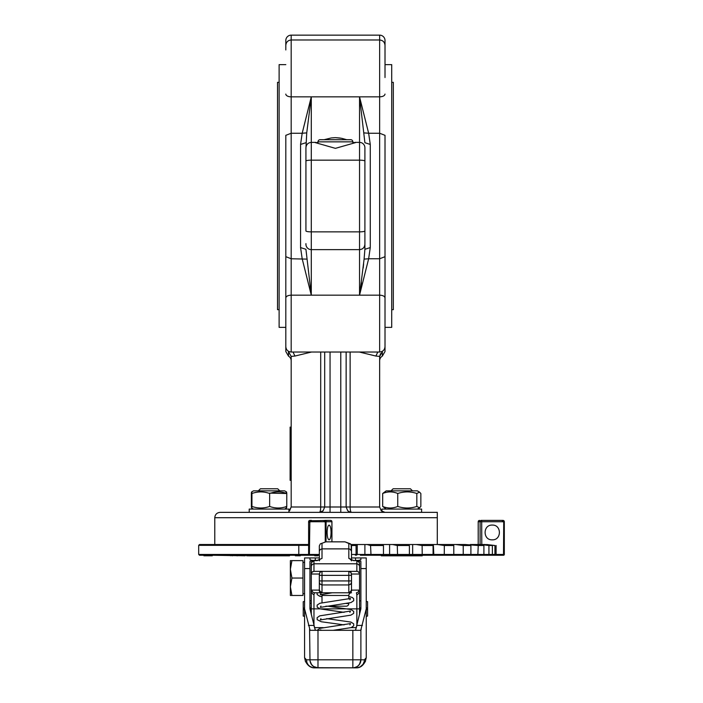 <?xml version="1.0" encoding="UTF-8"?>
<svg xmlns="http://www.w3.org/2000/svg" width="703" height="703" viewBox="0 0 703 703"><rect width="100%" height="100%" fill="white"/><g stroke="black" fill="none" stroke-linecap="round" stroke-linejoin="round"><path stroke-width="1.05" d="M326.025 541.846L326.104 521.872L325.471 520.985L325.981 520.791A1.344 1.292 -90 0 0 325.067 520.396L325.471 520.985L323.942 520.791L323.942 521.74L324.918 521.872L325.471 520.985L325.735 522.285L325.243 522.285L325.243 541.872M324.654 520.396L323.942 520.791M326.104 521.872L326.359 521.74A1.344 1.292 -90 0 0 325.981 520.791M319.329 554.447L309.408 554.447L309.83 521.916L309.232 520.976L311.104 520.791L311.104 521.74L323.942 521.74M309.83 521.916L311.104 521.74M326.359 521.74L331.895 521.74L330.603 520.396L308.995 520.791A1.344 1.344 0 0 0 308.608 521.74L309.232 520.976L308.608 522.452L308.608 554.447L309.408 555.247L319.329 555.247L317.914 555.247L317.914 555.783L314.733 555.783L314.733 555.247L292.527 555.247M309.408 522.452L308.837 522.452M308.608 521.916L308.995 520.791A1.344 1.344 0 0 1 309.944 520.396L311.508 520.396M504.315 521.916L504.315 554.447L503.506 555.247A0.808 0.808 0 0 0 504.315 554.447L503.506 555.247A0.808 0.808 0 0 0 504.315 554.447L503.506 555.247L481.529 555.247M501.81 520.396L502.97 520.396A1.344 1.344 0 0 1 504.315 521.74L503.805 520.985L503.717 522.285L503.506 555.247L503.717 554.447L496.098 554.447L495.272 555.247L496.098 554.447L494.938 554.447L494.218 555.247L494.938 554.447L492.381 554.447L492.381 545.51L484.912 544.526L480.711 544.526L488.928 545.51L488.928 554.447L488.348 555.247L491.459 555.247L479.903 555.247M502.733 520.396L502.97 520.396A1.344 1.344 0 0 1 503.919 520.791L502.109 520.396L503.805 520.985L503.717 522.285M502.355 520.791L502.46 521.74L503.401 521.872M503.919 520.791A1.344 1.344 0 0 1 504.315 521.74M359.286 352.018L375.885 356.052L379.655 356.395L379.646 506.995L381.219 510.782L385.016 512.355L381.219 510.782L379.646 506.995L330.05 506.995L330.05 512.355L288.907 512.355L288.907 509.077L249.222 509.077L249.222 512.355L220.136 512.355C216.876 512.672 215.092 514.464 214.775 517.716L214.775 544.526L308.608 544.526M437.292 544.526L437.292 512.355L421.607 512.355L421.607 509.077L382.634 509.077L412.433 509.077M386.211 490.843L417.31 490.843L419.55 492.135L416.826 493.488C410.464 491.388 404.102 491.388 397.74 493.488C392.722 491.388 387.696 491.388 382.678 493.488L386.211 490.843M416.826 493.488L416.826 506.432L419.55 507.786L420.851 506.432L420.851 493.488L419.55 492.135M397.74 493.488L397.74 506.432C404.102 508.533 410.464 508.533 416.826 506.432M382.678 493.488L382.678 506.432C387.696 508.533 392.722 508.533 397.74 506.432M386.211 509.077L382.678 506.432M251.63 491.933L253.519 490.843L284.618 490.843L286.499 491.933M269.627 493.128L286.191 493.488C286.385 491.388 286.578 491.388 286.771 493.488C281.068 491.388 275.356 491.388 269.644 493.488C263.739 491.388 257.843 491.388 251.938 493.488C251.744 491.388 251.551 491.388 251.358 493.488L251.358 506.432C251.551 508.533 251.744 508.533 251.938 506.432C257.843 508.533 263.739 508.533 269.644 506.432C275.356 508.533 281.068 508.533 286.771 506.432C286.578 508.533 286.385 508.533 286.191 506.432M251.358 506.432C251.551 508.533 251.744 508.533 251.938 506.432L251.938 493.488C251.744 491.388 251.551 491.388 251.358 493.488M269.644 493.488L269.644 506.432M286.771 493.488L286.771 506.432M412.485 490.843L410.429 488.787L393.1 488.787L391.044 490.843M381.334 555.247L381.334 555.818L422.195 555.818L422.195 555.247M279.785 490.843L277.729 488.787L260.4 488.787L258.344 490.843M248.634 555.247L248.634 555.818L289.495 555.818L289.495 555.247M331.069 532.461C330.955 536.943 330.296 539.394 329.092 539.834C327.897 539.394 327.238 536.943 327.123 532.461C327.238 527.988 327.897 525.528 329.092 525.088C330.296 525.528 330.955 527.988 331.069 532.461M309.373 544.526L199.494 544.526L198.685 545.335L298.793 545.335L299.003 544.526M351.474 545.51L356.078 545.51L356.799 544.526L351.113 544.526M356.799 544.526L367.071 544.526L370.56 545.51L371.008 555.247L382.608 555.247L383.469 554.447L383.469 545.51L382.748 544.526L367.071 544.526M382.748 544.526L392.555 544.526L397.283 545.51L397.564 555.247L408.452 555.247L409.392 554.447L409.392 545.51L407.257 544.526L392.555 544.526M407.257 544.526L416.29 544.526L422.125 545.51L422.231 555.247L432.073 555.247L433.074 554.447L433.074 545.51L429.586 544.526L416.29 544.526M429.586 544.526L437.582 544.526L444.331 545.51L444.261 555.247L452.75 555.247L445.438 555.247M449.059 544.526L455.764 544.526L463.233 545.51L463.233 554.447L453.786 554.447L452.75 555.247L453.786 554.447L453.786 545.51L449.059 544.526L437.582 544.526M451.431 555.247L469.868 555.247L470.896 554.447L470.896 545.51L465.07 544.526L455.764 544.526M465.07 544.526L478.251 545.51L477.829 555.247L482.908 555.247L466.37 555.247M492.381 554.447L491.459 555.247L492.381 554.447L483.901 554.447L482.908 555.247L483.901 554.447L483.901 545.51L477.144 544.526L470.289 544.526M477.144 544.526L480.711 544.526M484.912 544.526L494.938 545.51L494.938 554.447M494.938 545.51L486.722 544.526M360.411 555.247L371.008 555.247L370.56 554.447L356.078 554.447L356.078 545.51M299.003 555.247L309.408 555.247L308.608 554.447L309.408 555.247L309.408 554.447L309.408 555.247L308.608 554.447L298.793 554.447L299.003 555.247L199.494 555.247L203.949 555.247L203.949 555.783L212.262 555.783L212.262 555.247L245.198 555.783L245.611 555.247M460.096 555.247L425.218 555.247M475.65 555.247L488.348 555.247L488.928 554.447M472.469 555.247L470.404 555.247M460.86 555.247L477.829 555.247L478.251 554.447L463.233 554.447L462.987 555.247L463.233 554.447M427.951 555.247L444.261 555.247L444.331 554.447L422.125 554.447L422.231 555.247L413.223 555.247L412.652 554.447L397.283 554.447L397.564 555.247L390.253 555.247L389.603 554.447L370.56 554.447M407.397 555.247L413.223 555.247L412.652 554.447L422.125 554.447M381.474 555.247L390.253 555.247L389.603 554.447L397.283 554.447M364.708 555.247L397.564 555.247M401.764 555.247L422.231 555.247M244.53 555.783L245.198 555.247M230.856 555.783L230.856 555.247L232.561 555.247L232.561 555.783M205.039 555.783L205.039 555.247L212.262 555.247M319.329 555.247L303.775 555.247M469.868 555.247L470.896 554.447M432.073 555.247L433.074 554.447M504.315 554.447L503.717 554.447L504.315 554.447L504.148 522.285M408.452 555.247L409.392 554.447M382.608 555.247L383.469 554.447M356.078 554.447L355.331 555.247L356.078 554.447L351.5 554.447M331.948 541.846L331.948 521.74A1.344 1.344 0 0 0 330.603 520.396L325.067 520.396M502.109 520.396L480.878 520.396M370.56 545.51L383.469 545.51M397.283 545.51L409.392 545.51M422.125 545.51L433.074 545.51M444.331 545.51L453.786 545.51M463.233 545.51L470.896 545.51M478.251 545.51L483.901 545.51M488.928 545.51L492.381 545.51M496.098 545.51L496.098 554.447M492.249 525.088C501.757 524.631 501.757 540.291 492.249 539.834C482.741 540.291 482.741 524.631 492.249 525.088M212.13 555.247L212.13 555.783M204.09 555.247L204.09 555.783M232.333 555.247L232.333 555.783M236.937 555.247L236.937 555.783M237.394 555.247L237.394 555.783M246.674 555.247L246.674 555.783L248.634 555.783M295.357 555.247L295.357 555.783L300.286 555.783L300.286 555.247M299.021 555.247L299.021 555.783M316.596 555.247L316.596 555.783M360.63 609.879L359.541 609.879M311.288 609.879L310.199 609.879M304.584 608.262L303.239 608.262L304.584 607.928M366.245 607.928L367.59 607.972L366.245 608.262M360.885 608.262L359.541 608.262M311.288 608.262L309.944 608.262M315.304 630.319L309.944 608.798L309.944 607.858L311.288 607.858M359.541 607.858L360.885 607.858L360.885 608.798L355.525 630.319M304.584 609.817L303.239 609.773L304.584 609.475M366.245 609.475L367.59 609.475L366.245 609.817M310.102 609.475L311.288 609.475M359.541 609.475L360.727 609.475M303.239 607.972L303.239 601.689L304.584 601.329M366.245 616.408L367.59 616.048L367.59 609.773M304.584 616.408L303.239 616.048L303.239 609.773M303.239 608.262L303.239 609.475M367.59 608.262L367.59 609.475M367.59 607.972L367.59 601.689L366.245 601.329M290.374 586.75L291.93 595.467L290.374 595.467L290.374 560.616L291.93 560.616L290.374 569.325L291.93 578.042L290.374 586.75M291.93 578.042L302.975 578.042L302.975 560.616L291.93 560.616M302.975 578.042L302.975 595.467L291.93 595.467M322.449 592.787L332.194 592.787M356.86 594.966L356.86 608.868L359.541 608.868L359.541 614.563L359.541 592.62L356.86 594.966L356.43 592.787L358.319 591.996L359.11 590.107L351.869 590.107L351.078 591.996L349.189 592.787L314.399 592.787L321.64 592.787L319.751 591.996L318.96 590.107L311.719 590.107L312.51 591.996L314.399 592.787L313.969 594.966L311.288 592.62L311.288 614.563M351.869 590.107L351.5 589.668L350.709 591.557L348.82 592.339L349.189 592.787L321.64 592.787L322.009 592.339L320.12 591.557L319.329 589.668L318.96 590.107M322.009 602.761L322.009 595.467L348.82 595.467A2.68 2.68 0 0 1 351.5 592.787L332.185 592.787L320.313 594.817L320.928 593.314M322.009 595.467A2.68 2.68 0 0 0 321.772 594.369M325.841 606.188L346.14 606.188L325.841 606.188M346.351 603.508L348.82 603.508A2.68 2.68 0 0 1 346.14 606.188M311.288 563.041L312.07 561.126L313.969 560.616L311.288 562.76L311.288 574.017L311.288 563.041M358.758 561.126L359.541 562.76L356.86 560.616L358.758 561.126M357.177 560.37L353.512 560.616L356.86 560.616L356.86 563.797L358.758 564.509L359.541 566.231L359.541 562.76M312.475 571.785L313.969 571.337L313.969 563.797L356.86 563.797L356.86 571.337L348.82 571.337L357.388 571.39L358.758 572.119L359.541 574.017L359.541 566.231M311.341 573.499L312.07 572.119L311.288 574.017L319.329 574.017L319.329 575.362L319.777 572.532L321.491 571.39L348.82 571.337L351.052 572.532L351.5 575.362L351.5 574.017L359.541 574.017L359.541 598.209M351.5 589.668L351.5 574.017L350.718 572.119M350.498 543.858L344.997 541.846L351.043 544.43L351.5 551.31L351.5 545.88M351.447 560.388L349.338 558.472L353.512 560.616M351.5 560.045L351.5 551.31L350.305 549.289L348.82 548.876L348.82 558.428M319.329 560.045L319.329 545.88L320.331 543.858L325.832 541.846L344.997 541.846M319.382 560.388L320.111 559.14L322.009 558.428L322.009 543.63M320.111 572.119L319.329 574.017L319.329 589.668L319.329 580.933L320.111 580.933M311.288 599.483L311.288 598.209M351.5 589.659L351.5 580.933L350.718 580.933M359.541 563.041L359.541 574.017M313.969 571.337L322.009 571.337L313.969 571.337L312.07 572.119M311.288 592.62L311.288 574.017M315.304 560.361L315.304 557.936L309.944 557.936L310.041 559.931L312.967 560.467M315.304 557.936L319.329 557.936M351.5 557.936L355.525 557.936L355.525 560.361M357.862 560.467L360.859 559.869L360.885 557.936L355.525 557.936M311.288 603.033L309.944 603.244A4.025 3.902 180 0 0 310.032 604.044M314.962 629.088L315.304 629.703M309.944 608.798L309.944 561.416L312.501 560.669M358.328 560.669L360.885 561.416L360.885 608.798M309.584 629.088L309.988 660.592L311.297 664.273L313.52 666.497L317.984 667.85L353.627 667.815L356.632 666.901L358.53 665.495L360.27 662.885L360.885 659.809L359.497 664.326M309.944 557.936L304.584 557.936L304.584 608.86L309.944 629.73M361.245 629.088L360.885 630.319L309.944 630.319M355.867 629.088L355.525 629.703M305.524 661.532L304.584 657.815L304.584 608.86M352.844 630.319L352.844 667.85L357.177 667.815L360.173 666.901L363.064 664.273L364.259 661.374L364.418 659.809L360.885 659.809L360.885 630.319M310.085 661.312L311.816 664.968M365.305 661.532L366.245 657.718L364.418 659.809M305.243 660.925C307.624 665.627 310.691 667.938 314.434 667.85L317.984 667.85L317.984 659.809L306.411 659.809L307.026 662.885L308.239 664.906L309.979 666.497L312.87 667.692L356.395 667.85C360.138 667.938 363.205 665.627 365.586 660.925M360.885 629.73L366.245 608.86L366.245 557.936L360.885 557.936M366.245 608.86L366.245 657.718M357.309 666.497L354.347 667.709M313.52 666.497L316.482 667.709M291.183 451.572L290.111 451.572L290.111 480.316L291.183 480.316M290.111 451.572L290.111 450.825L291.183 450.825M290.111 450.825L290.111 441.22L291.183 441.22M290.111 441.22L290.111 427.143L291.183 427.143M352.844 141.848A2.144 2.144 0 0 0 350.692 139.704L320.137 139.704A2.144 2.144 0 0 0 317.984 141.848L352.844 141.848L352.844 142.92M385.016 77.523L385.016 45.352C384.69 42.092 382.907 40.308 379.646 39.992L379.646 352.018C382.907 351.702 384.69 349.918 385.016 346.658L385.016 135.336L379.646 133.245L368.644 133.245L359.541 96.847L364.901 142.718L370.27 144.431L368.644 133.245L364.092 132.902M385.016 327.37L391.712 327.37L391.712 64.641L385.016 64.641M285.813 64.641L279.117 64.641L279.117 327.37L285.813 327.37M285.813 45.352C286.139 42.092 287.922 40.308 291.183 39.992L291.183 35.15A5.36 5.36 0 0 0 285.813 40.51L285.813 49.948M305.928 148.386L306.736 132.902L302.185 133.245L300.559 144.431L300.559 247.579L302.185 258.766L311.288 295.163L305.928 249.293L300.559 247.579M306.736 132.902L311.288 96.847L302.185 133.245L291.183 133.245L285.813 135.336L285.813 346.658C286.139 349.918 287.922 351.702 291.183 352.018L291.183 39.992L379.646 39.992L379.646 35.15L291.183 35.15M385.016 346.658L385.016 256.674L379.646 258.766L368.644 258.766L370.27 247.579L370.27 144.431M385.016 339.171L385.016 351.5L382.327 356.14A5.36 5.36 0 0 0 379.646 360.788M285.813 339.171L285.813 351.5L288.502 356.14A5.36 5.36 0 0 1 291.183 360.788M214.775 517.716L437.292 517.716L437.292 512.355L220.136 512.355M380.446 353.671L379.646 356.588L382.327 351.632L381.738 351.597M364.092 259.108L364.901 249.293L364.901 147.753A5.36 5.36 0 0 0 359.541 142.384L359.541 295.163L368.644 258.766L364.092 259.108L359.795 293.608M306.736 259.108L291.183 258.766L285.813 256.674L285.813 297.923C286.139 296.244 287.922 295.33 291.183 295.163L311.288 295.163L311.288 249.627A5.36 5.36 0 0 1 305.928 244.266L305.928 243.625M289.091 351.597L288.502 351.632L291.174 356.395L294.944 356.052L311.543 352.018M320.7 352.018L320.7 506.995L291.183 506.995L291.183 356.395M324.689 352.018L324.689 506.995L323.116 510.782L319.329 512.355A5.36 5.36 0 0 0 320.375 512.25L320.375 512.25A5.36 5.36 0 0 1 319.329 512.355A5.36 1.371 90 0 0 320.7 506.995L324.689 506.995L324.689 352.018M289.61 510.782L291.183 506.995L288.907 511.38M316.991 142.568L317.984 142.164M324.153 139.704L331.271 137.946L335.41 137.656L341.596 138.298L346.684 139.704M355.428 142.647L335.41 148.351L315.401 142.647M385.016 56.451L385.016 40.51A5.36 5.36 0 0 0 379.646 35.15M364.901 148.386L364.901 161.075A5.36 0.923 0 0 0 359.541 160.161L311.288 160.161L311.288 96.847L291.183 96.847A5.36 2.759 0 0 1 285.813 94.088M305.928 147.946L305.928 230.936A5.36 0.923 180 0 0 311.288 231.858L311.288 160.161A5.36 0.923 180 0 0 305.928 161.075M391.712 82.33L393.32 82.33L393.32 309.68L391.712 309.68M279.117 82.33L277.509 82.33L277.509 309.68L279.117 309.68M340.261 138.052L335.41 137.656M305.928 142.718L300.559 144.431M352.844 142.155L353.837 142.568M385.016 54.772L385.016 58.982M348.521 511.45L348.521 511.45A5.36 5.36 0 0 0 349.453 511.951L349.453 511.951A5.36 5.36 0 0 1 348.521 511.45M350.454 512.25L347.713 510.782L350.454 512.25M323.116 510.782A5.36 5.36 0 0 1 321.376 511.951A5.36 5.36 0 0 0 321.385 511.951A5.36 5.36 0 0 1 321.376 511.951A5.36 5.36 0 0 0 323.116 510.782L319.329 512.355M346.14 506.995L347.713 510.782L346.14 506.995L346.14 352.018M340.779 352.018L340.779 512.355L381.922 512.355M293.019 352.018L294.944 356.052M375.885 356.052L377.81 352.018M364.901 249.293L370.27 247.579M360.753 287.299L361.412 282.632M363.187 268.107L363.627 263.924M285.813 337.238L285.813 333.029M326.13 139.704L330.77 139.704M331.895 521.74L331.895 541.846M198.685 545.335L198.685 554.447L298.793 554.447L298.793 545.335L308.608 545.335M483.901 554.447L478.251 554.447M453.786 554.447L444.331 554.447M481.45 521.74L502.46 521.74M481.696 520.791L481.792 544.526M308.608 554.447L309.408 554.447L308.608 554.447A0.808 0.808 0 0 0 309.408 555.247M356.447 555.247L357.247 554.447L356.447 555.247M364.892 554.447L365.622 555.247L364.892 554.447L364.892 544.526M478.198 521.74L478.198 544.526L478.233 521.74A1.344 1.318 -90 0 1 479.551 520.396L478.198 521.74L481.792 521.74M481.45 520.396A1.344 1.336 90 0 0 480.105 521.74L480.105 544.526M433.364 554.447L433.821 555.247L433.364 544.526M357.247 544.526L357.247 554.447M389.603 544.526L389.603 554.447M412.652 544.526L412.652 554.447M348.82 571.337L348.82 575.362L350.718 575.362M320.111 575.362L348.82 575.362L348.82 584.949L350.718 584.167L351.5 582.269M319.329 580.933L351.5 580.933M359.541 592.682L359.11 590.107M311.288 608.868L356.86 608.868L356.86 626.074M319.329 551.31L320.111 549.588L322.009 548.876L348.82 548.876L348.82 543.63M319.329 560.853L319.689 559.869L317.317 560.361L322.009 558.428M313.969 626.074L313.969 594.966M311.288 566.231L312.07 564.509L313.969 563.797L313.969 560.616L317.317 560.616M319.329 582.269L320.111 584.167L322.009 584.949L322.009 571.337M311.719 590.107L311.288 592.682M322.009 592.339L322.009 584.949L348.82 584.949L348.82 592.339M313.81 625.424L308.432 625.424M304.584 568.578L309.944 568.578M317.984 630.319L317.984 659.809L360.885 659.809A8.041 8.041 0 0 1 352.844 667.85M306.411 659.809L304.584 657.718M362.397 625.424L357.019 625.424M360.885 568.578L366.245 568.578M480.105 521.74L480.65 521.74M382.327 351.632L382.327 356.14L382.327 351.632M364.901 244.266C364.585 247.518 362.801 249.31 359.541 249.627L311.288 249.627L311.288 231.858L359.541 231.858A5.36 0.923 0 0 0 364.901 230.936M288.502 351.632L288.502 356.14M330.05 352.018L330.05 506.995L324.689 506.995M385.016 94.088C384.69 95.766 382.907 96.689 379.646 96.847L359.541 96.847L359.541 142.384L354.822 142.384M359.541 96.847L311.288 96.847M350.129 352.018L350.129 506.995A5.36 1.371 -90 0 0 351.5 512.355M311.288 295.163L379.646 295.163C382.907 295.33 384.69 296.244 385.016 297.923M381.922 511.38L381.922 509.077M417.31 509.077L419.55 507.786M284.618 509.077L286.499 507.988M198.685 554.447L199.494 555.247M302.975 593.631L304.584 593.631M349.892 599.773L350.525 598.464L319.847 603.271L317.115 605.125L317.176 607.12L319.962 608.877L344.092 612.331M327.668 606.188L350.999 609.554L353.706 611.399L353.644 613.403L350.867 615.151L320.313 619.923L320.937 618.614M349.901 624.888L350.533 623.57L319.839 628.385L317.071 630.319M320.304 629.853L321.851 630.319M320.937 606.056L320.313 607.366L350.964 602.568L353.723 600.705L353.653 598.719L352.238 597.453L348.82 596.487M317.035 592.787L317.185 594.58L319.672 596.232L322.009 596.794M349.883 612.339L350.507 611.03L319.742 615.854L317.106 617.7L317.185 619.686L321.236 621.742L344.092 624.888M333.248 630.319L351.21 627.603L353.723 625.819L353.662 623.833L350.973 622.102L326.737 618.614M351.5 560.853L351.14 559.869L353.512 560.361M320.331 543.858L325.832 541.846M356.421 627.638L351.105 627.638M323.283 627.638L314.408 627.638M309.944 659.809A8.041 8.041 0 0 0 317.984 667.85M253.519 509.077L251.63 507.988M360.885 600.828L359.541 600.828M311.288 600.828L309.944 600.828M302.975 562.453L304.584 562.453M348.82 598.965L348.82 595.467M317.317 560.361L313.687 560.361M317.984 141.848L317.984 142.92M316.007 142.384L311.288 142.384C308.028 142.709 306.244 144.493 305.928 147.753M291.183 352.018L379.646 352.018"/></g></svg>
